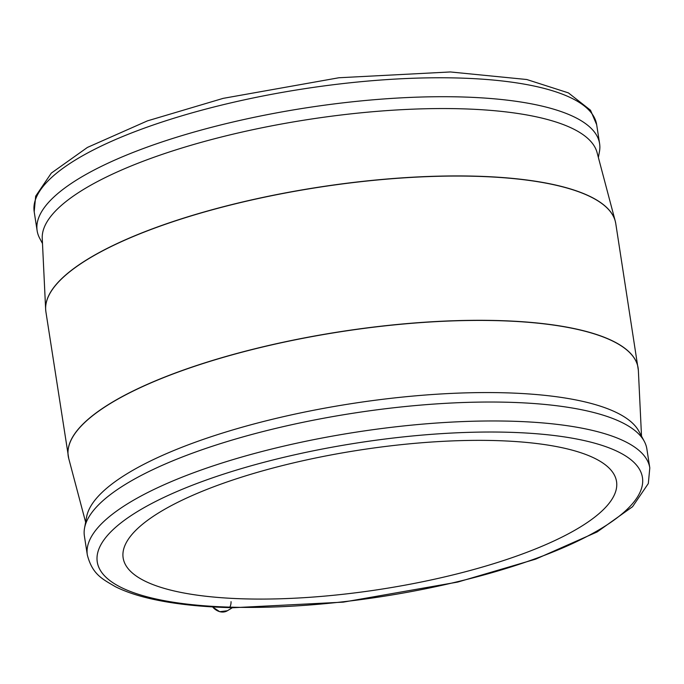 <?xml version="1.0" encoding="UTF-8"?>
<svg xmlns="http://www.w3.org/2000/svg" width="684" height="684" viewBox="0 0 684 684"><rect width="100%" height="100%" fill="white"/><g stroke="black" fill="none" stroke-linecap="round" stroke-linejoin="round"><path stroke-width="1.03" d="M84.397 536.042A284.587 80.259 -8.8 0 1 84.551 528.057A284.587 80.259 -8.8 0 1 353.354 413.187A284.587 80.259 -8.8 0 1 644.311 441.402A284.587 80.259 -8.8 0 1 646.867 448.961L649.8 467.899A284.587 80.259 -8.8 0 0 356.287 432.126A284.587 80.259 -8.8 0 0 87.33 554.972L84.397 536.042M84.551 528.057L86.594 516.942A280.842 79.199 -8.8 0 1 351.867 403.577A280.842 79.199 -8.8 0 1 638.993 431.424L644.311 441.402M42.485 243.53L39.689 238.28A284.587 80.259 -8.8 0 1 37.133 230.713A284.587 80.259 -8.8 0 1 306.09 107.867A284.587 80.259 -8.8 0 1 599.603 143.64A284.587 80.259 -8.8 0 1 599.449 151.626L598.372 157.474M45.734 310.562A288.323 81.31 -8.8 0 1 45.64 309.279L42.246 238.434A280.842 79.199 -8.8 0 1 307.903 119.563A280.842 79.199 -8.8 0 1 597.064 152.541L615.249 221.103A288.323 81.31 -8.8 0 1 615.54 222.351M247.599 598.945A249.634 70.401 -8.8 0 1 123.146 557.913A249.634 70.401 -8.8 0 1 359.074 450.149A249.634 70.401 -8.8 0 1 616.54 481.527A249.634 70.401 -8.8 0 1 498.55 562.154A249.634 70.401 -8.8 0 1 247.599 598.945M234.766 607.264A275.849 77.796 -8.8 0 1 232.073 471.43A275.849 77.796 -8.8 0 1 642.704 480.467A275.849 77.796 -8.8 0 1 234.766 607.264M34.2 211.783A284.587 80.259 -8.8 0 1 303.157 88.929A284.587 80.259 -8.8 0 1 596.67 124.702L590.514 110.227L568.404 92.879L526.774 79.515L450.354 71.957L338.922 77.754L223.181 98.359L147.453 120.863L87.449 147.411L51.309 173.112L35.671 196.163L34.2 211.783L37.133 230.713M45.64 309.279A288.323 81.31 -8.8 0 1 185.826 217.427A288.323 81.31 -8.8 0 1 472.003 176.087A288.323 81.31 -8.8 0 1 615.249 221.103L615.771 223.6A288.332 81.31 171.2 0 0 472.028 176.207A288.332 81.31 171.2 0 0 182.183 218.7A288.332 81.31 171.2 0 0 45.896 311.818L45.64 309.279M638.266 369.121A288.332 81.31 171.2 0 0 638.104 367.855A288.332 81.31 171.2 0 0 494.361 320.463A288.332 81.31 171.2 0 0 204.516 362.956A288.332 81.31 171.2 0 0 68.229 456.083A288.332 81.31 171.2 0 0 68.46 457.331M641.515 436.144L638.36 370.403A288.323 81.31 171.2 0 0 494.378 320.582A288.323 81.31 171.2 0 0 200.916 364.239A288.323 81.31 171.2 0 0 68.751 458.579L45.896 311.818M230.106 606.58A12.492 10.149 57.1 0 0 231.047 601.672M212.476 606.896L219.726 611.71L227.37 610.752A13.116 10.653 -122.9 0 1 222.386 612.043A13.116 10.653 -122.9 0 1 212.621 606.905M87.33 554.972C92.417 574.492 102.284 578.955 115.322 586.658C124.881 591.455 136.449 595.439 150.044 598.594C173.189 603.955 200.942 606.99 233.287 607.717L343.274 602.134L457.767 582.058L535.666 559.136L597.141 531.938L632.555 506.707L648.321 483.528L649.8 467.899M599.603 143.64L596.67 124.702M638.36 370.403L615.771 223.6M85.628 522.2L68.751 458.579M227.37 610.752L232.415 607.691"/></g></svg>
